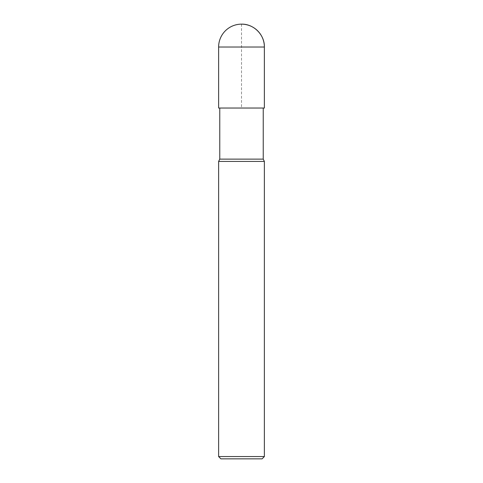 <?xml version="1.0" encoding="UTF-8"?>
<svg xmlns="http://www.w3.org/2000/svg" width="483" height="483" viewBox="0 0 483 483"><rect width="100%" height="100%" fill="white"/><g stroke="black" fill="none" stroke-linecap="round" stroke-linejoin="round"><path stroke-width="0.36" stroke-dasharray="2.42 1.81" d="M263.235 159.136L219.765 159.136M219.765 108.041L263.235 108.041L219.765 108.041M264.376 161.425L218.624 161.425M264.376 456.562L218.624 456.562M262.094 458.85L220.906 458.85M241.5 24.15L241.5 108.041L264.376 108.041L218.624 108.041M264.376 47.026L218.624 47.026"/><path stroke-width="0.72" d="M218.624 161.425L218.624 456.562L264.376 456.562L264.376 161.425L218.624 161.425L219.765 159.136L219.765 108.041M219.765 159.136L263.235 159.136L263.235 108.041M218.624 456.562L220.906 458.85L262.094 458.85L264.376 456.562M241.5 24.15A22.876 22.876 0 0 1 264.376 47.026C264.726 34.842 253.684 23.806 241.5 24.15A22.876 22.876 0 0 0 218.624 47.026L218.624 108.041L264.376 108.041L264.376 47.026L264.376 108.041M218.624 47.026L264.376 47.026M264.376 161.425L263.235 159.136"/></g></svg>
